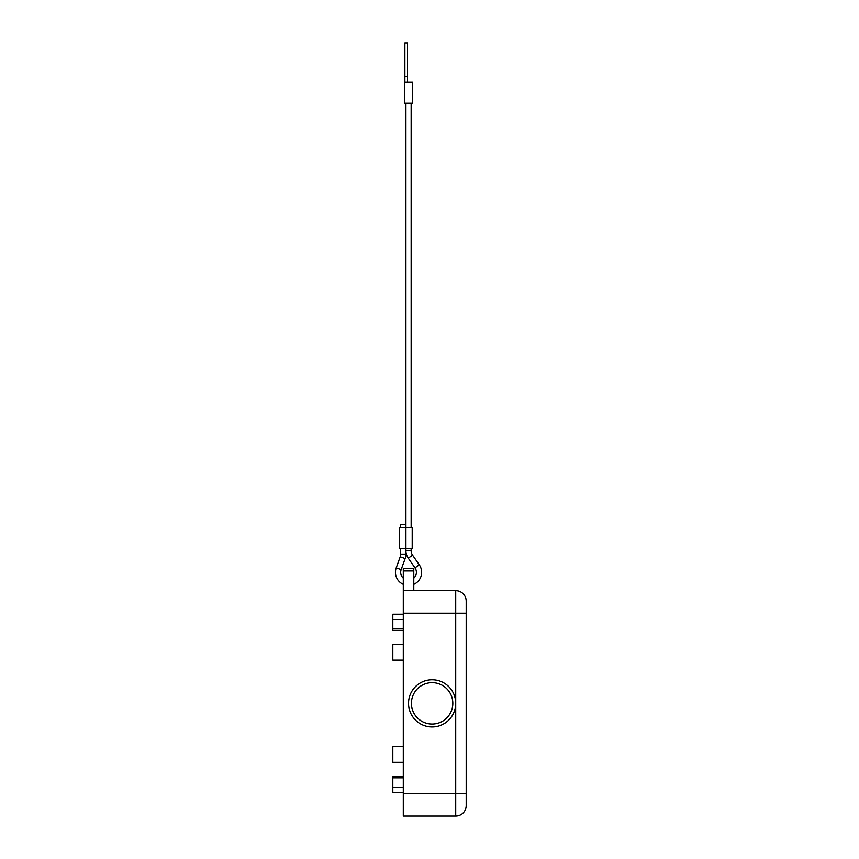 <?xml version="1.0" encoding="UTF-8"?>
<svg xmlns="http://www.w3.org/2000/svg" width="859" height="859" viewBox="0 0 859 859"><rect width="100%" height="100%" fill="white"/><g stroke="black" fill="none" stroke-linecap="round" stroke-linejoin="round"><path stroke-width="1.29" d="M405.91 550.683A13.1 13.1 0 0 0 408.261 558.178L412.567 555.182A7.86 7.86 0 0 1 411.15 550.683L405.91 550.683L405.91 527.77L412.202 527.77L412.202 548.74L399.628 548.74L399.628 527.77L405.91 527.77L405.91 524.527L400.67 524.527L400.67 527.77M403.29 584.335A13.1 13.1 0 0 1 396.214 567.874L400.208 556.804A7.86 7.86 0 0 0 400.67 554.141L400.67 548.74M396.214 567.874L401.142 569.657A7.86 7.86 0 0 0 403.29 578.182M413.78 578.182A7.86 7.86 0 0 0 414.983 567.831L419.289 564.835A13.1 13.1 0 0 1 413.78 584.335M401.142 569.657L405.137 558.586A13.1 13.1 0 0 0 405.91 554.141L400.67 554.141M407.488 82.249L407.488 42.95L404.868 42.95L404.868 82.249M408.53 103.22L412.47 103.22L412.47 82.249L404.6 82.249L404.6 103.22L408.53 103.22M455.71 703.36A23.59 23.59 0 0 0 432.12 679.77A23.59 23.59 0 0 0 408.53 703.36A23.59 23.59 0 0 0 432.12 726.95A23.59 23.59 0 0 0 455.71 703.36M466.19 601.15A10.48 10.48 0 0 0 455.71 590.67L455.71 793.512L403.29 793.512L403.29 816.05L455.71 816.05A10.48 10.48 0 0 0 466.19 805.57L466.19 601.15A10.48 10.48 0 0 0 455.71 590.67L403.29 590.67L403.29 613.208L466.19 613.208M403.29 746.6L392.81 746.6L392.81 762.33L403.29 762.33M403.29 644.39L392.81 644.39L392.81 660.12L403.29 660.12M403.29 614.249L392.81 614.249L392.81 630.431L403.29 630.431M403.29 619.5L392.81 619.5M403.29 792.46L392.81 792.46L392.81 776.289L403.29 776.289M403.29 787.22L392.81 787.22M413.78 570.945L413.78 568.261L403.29 568.261L403.29 570.945L413.78 570.945L413.78 590.67M403.29 590.67L403.29 570.945M403.29 793.512L403.29 613.208M405.137 558.586L400.208 556.804M404.868 76.43L407.488 76.43M466.19 793.512L455.71 793.512L455.71 816.05A10.48 10.48 0 0 0 466.19 805.57M432.12 724.062A20.702 20.702 0 0 0 452.822 703.36A20.702 20.702 0 0 0 432.12 682.658A20.702 20.702 0 0 0 411.418 703.36A20.702 20.702 0 0 0 432.12 724.062M403.29 628.895L392.81 628.895M403.29 777.824L392.81 777.824M411.15 548.74L411.15 550.683M412.567 555.182L419.289 564.835M411.15 103.22L411.15 527.77M405.91 103.22L405.91 527.77M405.91 554.141L405.91 548.74M408.261 558.178L414.983 567.831"/></g></svg>
